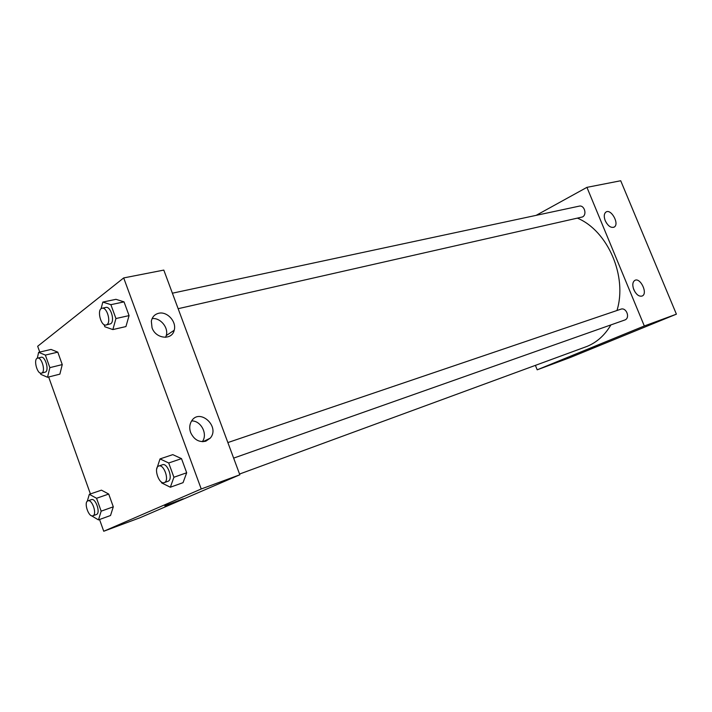 <?xml version="1.0" encoding="UTF-8"?>
<svg xmlns="http://www.w3.org/2000/svg" width="712" height="712" viewBox="0 0 712 712"><rect width="100%" height="100%" fill="white"/><g stroke="black" fill="none" stroke-linecap="round" stroke-linejoin="round"><path stroke-width="1.07" d="M536.145 215.353L586.928 187.354L620.713 180.75L676.4 314.17L570.125 357.558L537.195 369.822L535.415 365.398M599.139 344.706L588.201 349.067L599.139 344.706M586.928 187.354L644.316 325.98L676.4 314.17M644.316 325.98L537.195 369.822M605.245 220.702C603.758 216.662 603.963 213.805 605.868 212.131C610.905 208.153 619.76 223.906 614.26 227.048C611.003 228.232 607.995 226.113 605.245 220.702M633.831 289.695C632.203 285.147 632.532 282.05 634.801 280.403C640.302 277.057 648.16 293.522 642.242 295.996C639.118 296.833 636.314 294.732 633.831 289.695M606.553 223.185L605.093 220.328M634.962 291.893L633.351 288.36M178.142 308.697L582.434 216.973C587.356 214.721 584.329 204.727 579.159 206.151L172.393 293.202M233.643 458.119L624.905 319.964C630.494 317.926 626.337 307.014 620.811 309.204L227.867 442.57M239.552 474.041L587.195 346.344C596.976 342.267 604.88 335.121 610.914 324.903M616.957 310.512C627.592 276.559 607.879 230.937 577.592 218.21M239.828 474.779L163.805 270.088L123.692 277.929L201.229 488.975L239.828 474.779L139.997 517.749L103.738 531.25L99.538 519.502M158.58 313.298C167.044 310.984 176.896 321.753 174.191 330.261C172.001 340.612 155.661 338.921 152.039 327.743L151.336 321.237C152.181 317 154.593 314.357 158.58 313.298M205.821 441.182C199.093 442.597 194.029 439.713 190.629 432.522C189.25 428.499 189.472 424.815 191.314 421.468C199.093 407.335 220.595 426.47 210.236 438.147L205.821 441.182M101.442 490.159L108.714 494.048L101.442 490.159L89.32 494.306L96.556 498.275L101.166 511.163L98.461 519.894L91.181 515.577M113.297 506.819L108.714 494.048L113.297 506.819L110.52 515.515L113.297 506.819L101.166 511.163M51.024 349.432L57.797 352.146L51.024 349.432L38.644 352.342L45.363 355.092L49.849 367.65L47.535 377.271L40.833 374.352L40.379 373.079M62.256 364.589L57.797 352.146L62.256 364.589L59.879 374.147L62.256 364.589L49.849 367.65M115.958 299.325L124.039 301.879L115.958 299.325L102.84 302.075L110.876 304.674L115.94 318.54L112.861 329.576L104.86 326.772L104.068 324.592M129.068 315.603L124.039 301.879L129.068 315.603L125.926 326.568L129.068 315.603L115.94 318.54M201.229 488.975L103.738 531.25M39.756 352.084L37.674 346.272L123.692 277.929M90.415 493.941L48.647 376.986M183.046 482.665L186.686 472.768L181.507 458.635L172.793 454.639L181.507 458.635L186.686 472.768L183.046 482.665L170.346 487.222L161.704 482.95L161.33 481.926M165.593 337.319L166.261 335.557C168.771 327.654 160.342 317.499 152.119 318.593M202.306 441.68C208.082 434.276 201.033 420.552 191.644 420.934M165.976 505.333L182.557 499.148L165.976 505.333M164.819 505.894L183.207 498.809M87.256 501.275L89.32 494.306M92.898 515.791L96.52 514.473C100.81 512.934 95.604 497.75 91.439 499.628L87.941 500.839C83.438 502.022 88.626 517.695 92.898 515.791L93.032 515.728C97.304 514.189 92.088 498.961 87.941 500.839M96.556 498.275L108.714 494.048M98.461 519.894L110.52 515.515M37.282 358.243L38.644 352.342M41.492 373.168L45.657 371.993C49.297 369.777 45.07 355.92 41.163 357.282L37.585 358.136C33.081 358.848 37.175 374.61 41.492 373.168L42.088 372.883C45.719 370.667 41.474 356.774 37.585 358.136M45.363 355.092L57.797 352.146M47.535 377.271L59.879 374.147M156.667 469.101L160.022 458.911L168.708 462.987L173.915 477.254L170.346 487.222M164.276 482.603L168.157 481.223C173.399 479.283 167.605 462.533 162.478 464.767L158.785 466.013C153.222 467.481 158.981 484.89 164.276 482.603L164.481 482.522C169.714 480.591 163.902 463.788 158.785 466.013M160.022 458.911L172.793 454.639M168.708 462.987L181.507 458.635M173.915 477.254L186.686 472.768M101.051 308.777L102.84 302.075M106.097 325.01L110.743 323.755C115.139 321.05 110.636 305.938 105.883 307.433L102.092 308.252C96.547 309.035 100.757 326.63 106.097 325.01L106.96 324.61C111.348 321.904 106.836 306.756 102.092 308.252M110.876 304.674L124.039 301.879M112.861 329.576L125.926 326.568M614.26 227.048L613.699 227.333M174.191 330.261L166.261 335.557M210.236 438.147L203.107 441.68"/></g></svg>
